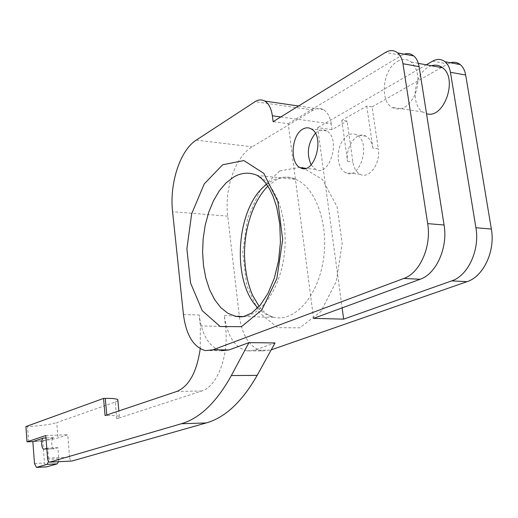 <?xml version="1.0" encoding="UTF-8"?>
<svg xmlns="http://www.w3.org/2000/svg" width="518" height="518" viewBox="0 0 518 518"><rect width="100%" height="100%" fill="white"/><g stroke="black" fill="none" stroke-linecap="round" stroke-linejoin="round"><path stroke-width="0.39" stroke-dasharray="2.59 1.94" d="M366.757 106.067L372.908 148.161L378.276 148.841L372.099 106.876L366.757 106.067L341.802 120.325L347.079 121.07L352.887 162.037C353.865 168.143 356.3 172.235 360.198 174.32C369.179 179.468 380.86 163.39 378.276 148.841M372.908 148.161C371.956 142.359 369.69 138.384 366.116 136.234C356.876 130.394 345.046 146.866 347.584 161.415L341.802 120.325M280.788 116.951L331.216 123.912L332.006 129.623L347.079 121.07M332.006 129.623L317.651 127.687L342.133 307.886M426.295 64.808L317.651 127.687M372.099 106.876L447.733 63.954L432.608 61.156M58.579 461.719L58.78 458.825L57.893 447.662L54.17 448.769C51.256 449.015 50.745 438.319 53.632 437.658L42.8 441.226L44.477 463.014L46.465 466.886M57.893 447.662L47.766 448.096L48.575 461.519M47.539 458.145L69.561 457.103C69.852 459.55 70.558 460.871 71.685 461.072M69.561 457.103L67.735 434.731L57.984 437.917C55.284 438.772 51.133 439.575 45.552 440.319L33.055 441.543M239.433 316.964C242.547 336.506 250.162 347.837 262.283 350.971L246.989 350.874C234.751 347.591 227.182 335.839 224.288 315.611L225.511 326.437C229.196 355.49 217.236 386.804 201.703 391.019L116.744 418.745L115.223 402.065L56.76 422.591L57.984 437.917M246.989 350.874L254.772 350.11L275.026 342.929M42.8 441.226L32.848 441.608M46.782 448.4L47.766 448.096M45.785 435.528L67.735 434.731M404.182 54.144L401.502 55.394L385.496 52.435M450.466 62.762L447.733 63.954M262.283 350.971L271.212 349.844M331.216 123.912C330.115 116.874 327.493 112.108 323.342 109.609C320.105 107.886 316.744 108.048 313.254 110.088L252.214 146.801C235.295 156.565 224.242 188.934 227.719 216.148L239.368 316.453M313.545 318.376L288.202 123.718L273.109 121.685M288.202 123.718L401.502 55.394M315.358 133.359L318.181 131.164C321.128 129.519 323.97 129.455 326.696 130.963C341.278 138.312 329.668 177.784 315.624 169.38L311.124 164.899M397.274 61.5C402.369 58.592 407.064 58.787 411.344 62.089C418.758 70.066 419.923 81.073 414.827 95.118C408.074 107.705 400.336 111.746 391.621 107.226C379.448 99.702 383.165 69.121 397.274 61.5M200.239 348.75L200.336 325.939L225.511 326.437M116.744 418.745C119.315 417.89 120.189 417.158 119.367 416.55C117.942 415.708 113.759 415.365 106.831 415.52L105.083 415.565M205.4 350.602L221.4 350.705C209.382 347.384 201.962 335.47 199.145 314.963L200.336 325.939M431.436 65.747L428.341 67.12C414.044 74.514 410.308 104.526 422.662 111.979L426.521 113.707M348.148 135.146C340.773 140.417 337.509 148.808 338.351 160.327C339.316 166.485 341.731 170.61 345.597 172.701C359.88 181.009 371.62 142.275 356.798 134.984C354.027 133.489 351.139 133.54 348.148 135.146M115.223 402.065L117.91 400.66M25.9 426.567L27.506 426.521C40.093 425.951 49.845 424.643 56.76 422.591M347.584 161.415L352.887 162.037M34.492 463.506L44.477 463.014M58.78 458.825L48.64 459.311M44.418 449.151L54.507 448.717M53.632 437.658L45.972 437.943M279.739 170.921L301.78 166.997L322.449 179.526L337.134 206.928L342.197 243.693L336.253 281.475L320.83 311.616L299.721 327.829L277.635 327.661L258.903 312.283L246.665 285.424L242.735 252.201L247.623 218.279L260.612 189.407L279.739 170.921M313.254 110.088L255.063 101.677M201.703 391.019L176.903 391.401M270.143 350.22L254.772 350.11M224.288 315.611L239.316 315.999M183.443 314.562L199.145 314.963M227.719 216.148L172.585 211.739M196.251 140.119L252.214 146.801M257.867 307.821C262.691 312.866 268.039 316.032 273.931 317.327C294.25 322.086 317.243 297.487 323.128 261.357C329.241 225.298 316.142 187.743 295.895 179.403C287.853 176.062 279.83 176.547 271.84 180.873L266.628 184.337M267.871 186.169L275.822 180.16C282.893 176.385 289.581 176.133 295.895 179.403L257.181 175.382C275.816 183.424 288.481 218.052 284.401 253.386C280.491 288.759 261.014 316.336 241.725 316.886M106.786 414.996L106.831 415.52M28.639 441.776L27.506 426.521M54.17 448.769L44.198 449.197M298.556 106.002L323.342 109.609M418.35 63.364L411.344 62.089M422.662 111.979L391.621 107.226M326.696 130.963L311.24 128.904M315.624 169.38L305.672 168.279M243.745 316.563L273.931 317.327C268.389 315.76 263.468 312.127 259.155 306.436M366.116 136.234L356.798 134.984M360.198 174.32L345.597 172.701M119.367 416.55L118.855 410.936"/><path stroke-width="0.78" d="M271.212 349.844L467.061 281.662C483.378 276.606 495.454 251.152 491.355 229.04L465.676 75.026C464.86 70.409 463.047 66.932 460.23 64.582L445.04 61.752C441.278 58.864 437.134 58.67 432.608 61.156L426.295 64.808M48.575 461.519L47.06 464.368L36.461 467.404L34.492 463.506L32.848 441.608L43.557 438.034C40.708 438.701 41.207 449.443 44.088 449.197L46.782 448.4M36.525 467.404L46.685 466.854L57.187 463.856L58.579 461.719M49.683 462.153L71.931 461.033L206.293 422.934C225.155 417.56 242.113 401.709 257.155 375.369L275.026 342.929L248.951 342.638L231.352 375.55C216.537 402.253 199.877 418.317 181.371 423.743L49.605 462.16C48.504 461.959 47.818 460.619 47.539 458.145L45.785 435.528L27.033 441.835L25.9 426.567L103.561 398.413L105.083 415.565L176.903 391.401C189.018 386.298 196.795 372.086 200.239 348.75M33.055 441.543L27.033 441.835M272.358 115.786L273.109 121.685L385.496 52.435C389.931 49.832 393.991 50 397.675 52.933C400.408 55.342 402.175 58.935 402.959 63.72L427.68 223.621C431.636 246.607 419.768 273.148 403.833 278.451L212.95 349.818L205.4 350.602C193.525 347.248 186.208 335.237 183.443 314.562L172.585 211.739C169.334 183.741 179.992 150.337 196.251 140.119L255.063 101.677C258.43 99.534 261.674 99.339 264.789 101.088C268.79 103.619 271.309 108.521 272.358 115.786L280.788 116.951M342.133 307.886L343.661 319.14L313.545 318.376L420.104 279.273C436.143 274.035 448.07 247.779 444.081 225.013L419.094 66.628C418.298 61.888 416.524 58.32 413.765 55.931C410.916 53.619 407.718 53.024 404.182 54.144M302.803 129.124C305.724 127.454 308.54 127.383 311.24 128.904C325.692 136.279 314.161 176.133 300.246 167.677C289.53 163.118 291.381 135.004 302.803 129.124M445.04 61.752C447.83 64.115 449.637 67.625 450.446 72.28L475.912 227.726C479.972 250.052 467.942 275.77 451.709 280.885L343.661 319.14M460.23 64.582C457.323 62.309 454.066 61.7 450.466 62.762M239.368 316.453L239.433 316.964M311.124 164.899C306.365 153.671 307.776 143.156 315.358 133.359M248.951 342.638L229.04 349.928L221.4 350.705M426.521 113.707C443.796 119.477 458.346 78.885 442.592 67.78C439.251 65.19 435.534 64.51 431.436 65.747M117.91 400.66L117.819 399.663C116.388 398.718 112.212 398.29 105.303 398.381L103.561 398.413M46.685 466.854L36.674 467.372M47.06 464.368L57.187 463.856M71.931 461.033L49.851 462.127M181.371 423.743L206.293 422.934M45.972 437.943L43.557 438.034M402.959 63.72L419.094 66.628M444.081 225.013L427.68 223.621M222.636 164.776L204.202 183.981L191.666 213.824L186.888 248.802L190.572 283.035L202.247 310.696L220.215 326.534L241.472 326.677L261.862 309.881L276.832 278.678L282.666 239.575L277.868 201.573L263.753 173.342L243.861 160.554L222.636 164.776M450.446 72.28L465.676 75.026M491.355 229.04L475.912 227.726M257.155 375.369L231.352 375.55M403.833 278.451L420.104 279.273M451.709 280.885L467.061 281.662M229.04 349.928L212.95 349.818M266.628 184.337C235.975 206.766 230.847 281.475 257.867 307.821M233.728 177.001C241.517 172.546 249.339 172.008 257.181 175.382L261.538 178.548L265.702 183.094L269.6 189.031L273.109 196.341L276.735 207.232L279.772 223.97L280.426 242.307L278.548 260.897L274.249 278.38L267.916 293.512L260.146 305.283L251.696 313.053L243.337 316.647L235.528 316.356L227.771 313.222L220.7 307.524L214.556 299.527L209.544 289.581L205.814 278.075L203.477 265.43L202.59 252.085L203.179 238.5L205.225 225.136L208.67 212.451L213.41 200.887L219.295 190.864L226.146 182.789L233.728 177.001M241.725 316.886L235.528 316.356L243.745 316.563M105.303 398.381L106.786 414.996M413.765 55.931L397.675 52.933M264.789 101.088L298.556 106.002M442.592 67.78L418.35 63.364M305.672 168.279L300.246 167.677M259.155 306.436L252.739 295.558C247.882 284.764 245.15 271.549 244.528 255.911C244.004 229.94 252.596 201.567 267.871 186.169M118.855 410.936L117.819 399.663"/></g></svg>
